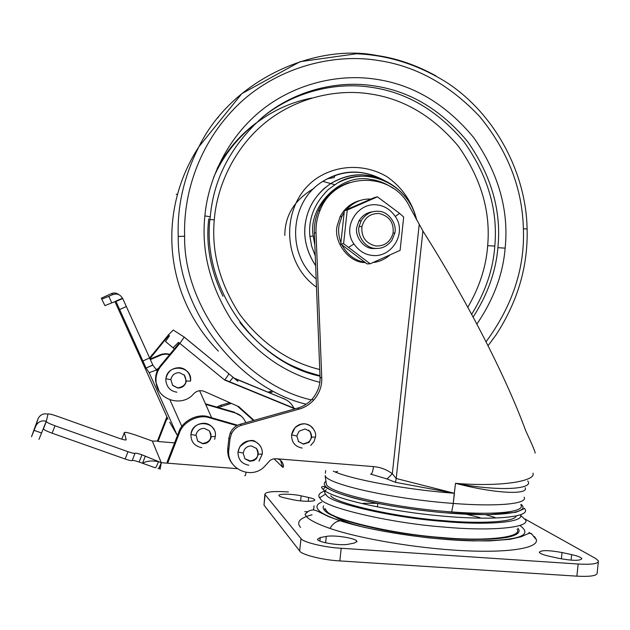 <?xml version="1.0" encoding="UTF-8"?>
<svg xmlns="http://www.w3.org/2000/svg" width="630" height="630" viewBox="0 0 630 630"><rect width="100%" height="100%" fill="white"/><g stroke="black" fill="none" stroke-linecap="round" stroke-linejoin="round"><path stroke-width="0.94" d="M204.411 428.376L209.443 430.92L211.215 436.669L210.885 438.236C209.278 441.969 206.561 443.788 202.734 443.685L197.686 441.15L196.001 434.787C197.269 430.518 200.072 428.384 204.411 428.376M204.474 423.234C208.585 423.596 211.798 425.762 214.113 429.731C211.798 425.762 208.585 423.596 204.474 423.234C197.3 423.305 192.796 426.872 190.969 433.928L190.906 434.409C192.512 427.116 197.032 423.391 204.474 423.234M201.789 447.639C194.52 446.245 190.89 441.843 190.906 434.409C190.89 441.843 194.52 446.245 201.789 447.639M197.552 440.945L202.584 443.481L197.552 440.945M209.554 431.054L211.026 434.542L210.727 438.031C209.121 441.764 206.412 443.575 202.584 443.481C210.184 442.158 212.507 438.015 209.554 431.054M251.591 445.993L256.591 448.528L258.347 454.269L256.497 458.553L253.882 460.569L249.913 461.317L244.912 458.79L243.141 453.041L244.424 449.521C246.377 446.969 248.771 445.788 251.591 445.993M251.48 440.779C255.26 441.087 258.332 443.024 260.694 446.591C258.332 443.024 255.26 441.087 251.48 440.779C246.787 440.457 242.889 442.465 239.794 446.788L237.998 452.009C239.597 444.701 244.093 440.961 251.48 440.779M248.803 465.208C241.589 463.837 237.982 459.435 237.998 452.009C237.982 459.435 241.589 463.837 248.803 465.208M256.15 448.056L256.378 448.316C258.812 451.694 258.78 455.033 256.284 458.325L253.677 460.341L250.669 461.105L244.826 458.695L249.716 461.089C257.465 459.616 259.686 455.356 256.378 448.316L256.15 448.056M176.888 392.199C170.478 391.175 166.8 387.34 165.847 380.677L165.903 378.803C167.525 371.495 172.084 367.786 179.589 367.7C186.85 369.164 190.496 373.59 190.536 380.977C192.748 365.518 167.226 363.171 165.911 378.811L165.903 378.803C167.525 371.495 172.084 367.786 179.589 367.7C183.7 368.093 186.929 370.267 189.284 374.236M170.864 379.63C171.872 375.047 174.738 372.724 179.44 372.661L184.519 375.267L186.307 381.055C185.299 385.631 182.448 387.954 177.747 388.033L172.659 385.434L170.864 379.63L165.911 378.811L165.847 380.677M184.11 374.826L186.204 380.646C185.33 385.355 182.472 387.765 177.629 387.891L172.399 385.119L177.629 387.891C185.504 386.505 187.756 382.252 184.393 375.141L184.11 374.826M296.832 435.921L291.58 434.944C291.564 442.315 295.1 446.686 302.195 448.072C295.1 446.686 291.564 442.315 291.58 434.944C293.155 427.715 297.573 424.014 304.825 423.856C308.094 424.108 310.897 425.707 313.228 428.636C310.897 425.707 308.094 424.108 304.825 423.856C301.298 423.525 298.022 424.777 294.998 427.62C303.148 422.32 304.676 423.336 310.023 425.667C314.504 429.44 316.315 433.227 315.457 437.031L311.763 437.188L308.991 442.378L303.487 444.15L298.565 441.63L296.832 435.921L299.116 431.18L305.133 428.959L310.047 431.487L311.763 437.188M291.58 434.944L294.998 427.62M308.543 430.156L309.771 431.298C312.378 435.141 312.023 438.763 308.716 442.173L303.219 443.945L298.305 441.425L303.219 443.945C310.834 442.481 313.016 438.267 309.771 431.298L308.543 430.156M184.212 337.074L228.714 373.621C228.572 374.708 227.209 376.842 224.65 380.032L294.942 408.854M179.251 343.011L178.471 342.373L179.29 342.972L160.595 365.463C156.791 370.164 155.137 375.488 155.634 381.449L156.082 382.119C155.578 376.126 157.24 370.763 161.067 366.03L179.873 343.405L184.204 337.058L173.234 330.033L168.375 334.963L149.578 358.116M229.572 381.748L233.179 377.354L228.721 373.7M233.179 377.354L237.99 381.41M224.839 379.803L295.368 408.736M149.853 358.738L168.84 335.31L169.501 335.79L165.517 341.484L173.045 347.791L178.471 342.373M156.082 382.119C157.098 400.066 182.259 407.752 193.678 393.789C196.78 390.726 200.34 389.946 204.356 391.435L238.825 406.689L254.024 420.36L238.746 406.657M159.091 391.057L155.634 381.449M293.84 408.106C291.816 403.862 288.642 400.814 284.335 398.979L234.62 378.543M237.384 406.051L253.465 420.517L237.321 406.027M168.84 335.31L169.47 335.822M284.335 398.979L234.053 378.071M283.272 398.31L286.508 400.05M169.706 354.501L165.761 354.131L161.997 354.651L150.263 359.643M150.027 359.116L161.752 354.162L165.761 353.682L169.935 354.217M114.896 301.526L142.38 362.187M158.469 368.487L156.193 369.511L152.885 365.132L146.081 368.03L115.92 301.282L122.629 298.352L152.885 365.132M101.335 298.187L104.919 305.629L101.335 298.187L111.494 293.58L112.825 294.572L108.801 296.32L111.754 302.896L115.92 301.282M177.676 434.928L176.991 434.794L149.153 372.676L146.152 368.156M149.153 372.676L157.894 369.534M115.77 301.148L122.448 298.234C120.251 294.47 117.038 293.249 112.825 294.572M111.754 302.896L104.919 305.629M199.615 390.71L211.633 417.737M111.494 293.58C113.975 292.548 116.416 292.887 118.826 294.612M101.981 299.085L108.801 296.32M35.886 425.911C38.139 421.683 41.604 420.131 46.281 421.257L46.281 421.612C47.171 422.58 50.085 423.966 55.023 425.778L52.101 433.18L125.142 459.01L128 451.686C132.15 453.104 134.489 453.631 135.033 453.261C135.576 452.899 137.883 453.419 141.963 454.813L161.272 462.703L152.318 441.039L136.836 435.503C129.032 432.802 124.866 431.834 124.338 432.605L126.213 439.795C125.905 440.323 123.236 439.724 118.227 438L56.755 416.076C51.644 414.32 48.73 413.642 48.03 414.044L47.99 414.209C43.533 413.13 40.225 414.603 38.084 418.635L31.516 436.716L35.886 425.911L38.084 418.635M128 451.686L55.023 425.778M145.373 456.026L142.561 463.255L139.143 462.042C135.064 460.656 132.749 460.152 132.19 460.538C131.638 460.932 129.292 460.42 125.142 459.01M142.561 463.255C146.664 460.908 151.98 460.396 158.5 461.711C156.76 466.042 155.673 468.066 155.232 467.775L142.561 463.255M166.863 416.8L157.602 440.606C157.539 441.055 155.775 441.197 152.318 441.039M157.539 440.779L158.012 441.52L167.273 417.706M174.589 442.882L158.012 441.52M157.996 468.752C158.453 469.011 159.547 466.988 161.272 462.703L167.674 463.2L167.155 462.042L178.747 432.164C182.133 420.927 198.056 412.918 208.837 416.934L237.652 425.226M121.795 439.173L124.338 432.605M47.99 414.209L46.281 421.257L38.989 439.338M52.101 433.18C47.258 431.416 44.352 430.014 43.368 428.983L43.375 428.605M237.124 468.665L167.674 463.2L179.329 433.141L178.747 432.164M246.117 472.405C245.598 475.051 245.141 476.162 244.739 475.737M245.771 422.683C243.668 417.651 240.227 414.422 235.439 413.012L241.164 416.076M205.695 404.389L235.439 413.012M179.329 433.141C182.739 421.832 198.757 413.768 209.601 417.808L236.856 425.652M234.628 412.264L205.427 403.798M327.159 178.833L334.191 177.55L335.058 175.353M284.807 235.423C284.862 215.413 294.564 199.749 313.898 188.433M416.17 218.972C411.666 196.591 389.757 178.298 370.133 176.676C359.478 175.124 348.618 177.227 337.562 182.968L328.403 189.449C314.362 203.285 308.188 218.925 309.889 236.36L311.653 246.188L315.26 255.882M324.159 188.496C314.669 197.269 308.684 207.427 306.188 218.98C302.51 234.518 305.66 250.094 315.646 265.695C305.763 250.535 302.613 234.959 306.188 218.98C309.275 204.671 317.449 192.859 330.711 183.558L324.159 188.496M387.418 182.078C380.733 178.385 374.023 176.132 367.282 175.313C355.147 173.541 342.948 176.29 330.711 183.558C350.201 172.447 369.101 171.951 387.426 182.078M517.569 533.547L516.285 532.948M325.356 509.449L324.017 509.725M506.229 537.548L506.536 536.862M598.327 561.944L597.177 572.804C597.421 575.733 590.649 576.852 576.867 576.159L339.846 560.913C323.198 560.157 301.053 554.605 299.659 550.966L263.986 505.142L264.868 494.392C265.317 491.809 273.184 490.99 288.477 491.943M307.786 511.725L304.755 511.702M326.277 536.429C334.191 534.744 356.43 538.28 356.911 541.343L354.367 543.052L348.421 544.218C340.602 546.021 317.756 542.391 317.433 539.319L320.284 537.524L326.277 536.429L325.592 542.8M562.031 552.534L571.678 554.628C577.726 555.991 581.112 557.337 581.852 558.66C580.222 560.944 572.583 560.85 558.952 558.369L549.053 556.195C543.225 554.849 539.981 553.549 539.319 552.289C541.005 550.022 548.572 550.1 562.031 552.534L561.361 558.865M301.171 495.841L308.637 497.464C312.283 498.275 314.299 499.078 314.701 499.858C315.953 501.85 301.423 501.708 292.328 499.598L284.855 497.952C281.311 497.149 279.366 496.369 278.995 495.613C277.846 493.629 292.186 493.794 301.171 495.841L300.62 500.889M525.57 519.356L595.728 558.526L598.437 560.936C598.689 563.724 591.932 564.748 578.159 564.015L341.216 548.265C324.576 547.462 302.416 542.052 301.006 538.595L264.868 494.392M329.97 528.436C332.601 523.924 335.94 521.372 339.995 520.797L328.403 516.529L318.378 511.591C315.488 510.166 313.299 509.662 311.795 510.072C309.543 511.04 310.377 509.245 304.983 514.34L306.464 516.529C309.354 519.971 317.189 523.947 329.97 528.436C359.982 538.76 416.934 548.415 463.688 550.699C510.536 553.014 539.044 547.856 536.303 539.469L534.46 536.532M531.767 534.24L528.924 532.413M321.702 502.086C316.583 504.244 315.614 507 318.78 510.355C321.536 513.371 328.702 516.844 340.271 520.774C370.637 530.917 430.629 540.099 473.847 540.894C518.317 540.737 533.72 535.634 520.057 525.585M325.182 490.857C320.371 492.44 318.292 494.361 318.93 496.605L320.694 499.212C325.143 507.536 390.206 523.097 443.457 527.019L445.378 527.176C488.352 531.161 528.877 528.097 525.822 520.278L525.42 519.033L525.026 519.522M326.253 489.723C324.576 491.077 324.324 492.565 325.497 494.18L326.631 495.424C331.12 503.173 392.569 517.632 442.685 521.364C483.808 525.326 523.373 522.727 520.656 515.379L520.545 514.828M324.859 508.355L326.568 510.922C330.963 519.222 393.041 534.232 442.331 537.571C484.714 541.524 523.333 537.516 517.057 529.239M494.952 517.443L485.659 514.686M330.734 495.739C335.184 503.276 395.624 517.269 443.473 520.656C479.296 523.94 514.781 522.16 516.206 516.017M323.127 489.526C331.821 498.086 383.316 510.331 437.015 515.568C490.778 520.892 529.381 517.577 525.239 509.56L524.302 508.229C524.341 508.725 521.483 510.087 515.742 512.324L487.014 514.726L444.433 512.757C413.556 510.009 378.591 504.425 354.54 498.22C337.578 493.605 327.624 488.864 325.182 487.045L323.127 489.526L321.489 487.431C322.032 486.258 323.269 486.124 325.182 487.045L326.175 486.943C335.026 495.55 389.742 507.985 443.693 512.67C497.747 517.443 531.586 512.938 521.128 504.37M230.021 438.803L228.958 437.598L230.399 432.558L231.478 433.731L230.021 438.803L228.848 449.513C225.894 468.507 251.323 480.485 264.529 466.515L270.183 460.278L272.774 459.065L276.034 458.727C283.626 459.01 284.602 468.815 282.579 467.137L274.026 458.79M231.36 403.381L218.232 407.508M221.516 406.114L220.634 405.263L216.704 407.067M220.634 405.263L229.84 402.712M268.159 392.096L271.183 391.254M269.734 392.742L272.38 392.01M228.958 437.598L227.792 448.229C227.241 454.222 228.84 459.506 232.596 464.066M230.399 432.558C232.659 428.258 235.951 425.478 240.29 424.226L297.769 408.067C303.046 406.626 307.794 403.68 312.015 399.239C317.709 392.506 320.386 385.174 320.048 377.252L314.354 232.982C314.079 225.209 315.441 217.767 318.433 210.656C324.726 196.71 334.971 187.362 349.162 182.621M231.478 433.731C233.754 429.4 237.069 426.597 241.432 425.337L240.29 424.226M318.433 210.656L320.135 210.215C317.118 217.382 315.748 224.879 316.024 232.698L321.757 378.008C322.103 385.993 319.402 393.372 313.669 400.152C309.417 404.633 304.629 407.594 299.321 409.043L241.432 425.337M320.135 210.215C334.703 171.911 392.128 170.187 409.516 206.545L422.911 230.997L396.207 478.501L454.435 493.29L395.522 482.336L396.207 478.501L392.317 473.76L387.025 478.989L371.031 474.193M282.579 467.137L280.586 460.443M395.522 482.336L387.025 478.989M276.034 458.727L373.503 466.602C372.787 471.909 371.779 474.414 370.487 474.122M525.144 487.77C528.932 494.251 499.692 494.747 455.506 483.328C502.929 487.273 536.563 480.611 532.925 473.193M333.317 471.169C350.209 479.233 405.807 489.66 454.309 493.274L455.506 483.328C503.315 492.282 534.429 488.439 527.688 480.997M535.067 453.08C535.823 453.23 532.689 445.725 525.648 430.573C505.126 374.456 464.869 297.321 422.911 230.997M520.789 504.787C525.814 511.773 496.928 515.379 451.686 511.93C391.183 507.733 325.875 492.266 326.285 483.651L325.127 475.587C326.442 484.045 392.443 499.086 453.222 503.425L454.435 493.29M361.911 226.572C361.147 236.975 365.778 243.456 375.803 245.999C384.749 246.259 390.521 241.904 393.128 232.935C393.907 222.595 389.301 216.121 379.323 213.531C370.361 213.216 364.557 217.563 361.911 226.572L359.1 226.516C356.651 235.73 365.495 248.094 375.007 248.362C381.607 249.015 387.222 246.354 391.868 240.384L394.829 233.139C397.246 223.996 388.529 211.664 379.024 211.326C371.676 210.641 365.715 213.791 361.147 220.776L359.1 226.516M393.128 232.935L394.829 233.139M360.903 200.261C351.595 202.545 344.657 208.034 340.09 216.736L337.239 225.532C333.073 241.188 348.169 262.167 364.321 262.56L365.18 262.647M372.598 211.775C366.644 212.562 362.069 215.68 358.864 221.138L356.895 226.879C354.469 236.014 363.25 248.283 372.692 248.543L377.48 248.448M370.826 199.064C361.525 198.631 353.312 202.238 346.185 209.877M343.925 212.885L341.948 216.334L339.082 225.193C338.089 230.619 338.649 236.321 340.767 242.29M373.409 262.474C379.236 261.796 384.599 259.442 389.498 255.41M341.98 245.078C347.406 254.803 354.934 260.521 364.573 262.23M399.585 213.357L377.425 196.828L347.248 210.042L343.594 243.684L370.164 263.797L400.097 250.37L403.696 217.043L399.585 213.357L395.262 216.444C390.466 209.64 384.52 205.813 377.417 204.978C358.045 201.75 341.602 227.178 353.966 243.991C358.832 250.811 364.825 254.607 371.952 255.378C391.332 258.363 407.405 233.132 395.262 216.444M347.248 210.042L344.374 210.711L349.949 208.176L374.236 197.639L377.425 196.828M370.164 263.797L367.054 263.883L340.751 243.991L344.374 210.711M343.594 243.684L340.751 243.991M211.215 436.669L215.318 436.464C217.602 421.312 192.827 418.58 190.969 433.928M195.906 435.393L190.906 434.409M258.347 454.269L262.269 454.017C262.639 448.993 260.623 445.079 256.213 442.268C252.685 438.779 247.212 440.283 239.794 446.788M243.141 453.041L237.998 452.009M186.307 381.055L190.528 381.087M224.65 380.032L179.873 343.405M174.376 348.878L173.045 347.791M161.067 366.03L160.595 365.463M152.145 355.344L151.767 354.895M159.288 355.603L158.878 355.147M142.325 362.053L167.95 419.218M176.991 434.794L169.698 422.234M142.837 361.022L149.538 358.021M126.472 306.503L119.724 309.456M156.642 370.101L157.13 371.196M169.95 399.861L181.849 426.439M132.19 460.538L135.033 453.261M141.963 454.813L139.143 462.042M43.328 428.802L46.242 421.438M160.13 469.185L161.272 462.703M159.957 469.169L159.225 467.318M34.122 430.369L41.635 433.023M209.601 417.808L208.837 416.934M222.949 296.234C210.389 269.916 205.656 244.101 208.766 218.791M176.243 194.166L177.439 194.717M217.783 117.999L218.193 117.582M376.701 55.558L376.953 55.503C396.75 58.354 416.398 65.134 435.897 75.836M311.385 399.908C243.857 385.056 183.417 307.873 184.621 236.211C183.172 190.079 201.246 139.167 240.566 102.414C279.877 66.3 334.396 53.392 377.52 60.362C415.54 65.835 449.67 84.648 479.91 116.802C507.945 151.168 522.435 188.52 523.373 228.863L527.105 228.887C528.129 266.12 517.758 301.479 495.983 334.963L488.014 345.799M306.164 404.232C237.494 387.859 177.109 309.196 178.235 236.486C177.101 206.183 183.991 176.274 198.907 146.751L198.915 146.735C231.856 79.238 315.882 43.163 376.953 55.503M523.373 228.863C524.947 268.041 512.497 305.7 486.013 341.846M184.621 236.211L178.235 236.486M319.835 382.308C284.981 373.574 255.552 352.894 231.564 320.276C210.089 286.059 201.19 251.26 204.876 215.885C208.239 178.526 228.084 136.757 262.159 109.746C296.242 82.735 340.074 73.71 375.48 79.183C413.052 84.538 445.788 104.005 473.697 137.576C498.55 173.431 509.032 210.286 505.142 248.149C503.023 274.176 493.597 299.51 476.839 324.151M210.239 216.728L210.625 213.223C214.704 176.597 232.116 144.506 262.844 116.936C295.509 89.547 338.987 80.286 373.511 85.814C409.516 90.901 440.913 109.526 467.696 141.687C491.55 176.038 501.614 211.373 497.881 247.684L505.142 248.149M320.009 376.197C253.181 362.163 200.718 284.571 210.239 216.791L204.876 215.885M320.009 376.086C289.012 368.424 262.285 350.524 239.825 322.379M497.881 247.684C495.944 271.294 487.683 294.438 473.106 317.118M314.835 245.18L313.22 236.037C307.566 206.805 340.909 172.959 370.369 179.393C378.134 180.314 385.725 183.291 393.136 188.307M313.22 236.037L309.889 236.36M319.993 375.724L305.298 371.338L290.682 365.156M261.387 118.196C293.793 91.019 336.932 81.821 371.196 87.294C406.57 92.271 437.519 110.463 464.042 141.876C487.777 175.439 498.039 210.176 494.81 246.078C493.195 269.168 485.47 291.934 471.634 314.37M494.81 246.078L487.667 245.692C486.195 266.388 479.572 286.926 467.806 307.306M210.003 219.405L214.279 219.917C216.909 185.834 234.549 147.483 265.545 122.433C296.541 97.398 336.767 88.862 369.267 93.807C403.121 98.524 432.755 115.904 458.167 145.947C480.918 178.07 490.754 211.31 487.667 245.692M319.749 369.519C288.257 361.841 261.521 343.389 239.542 314.165C219.783 283.468 211.365 252.055 214.279 219.917M316.173 278.98C286.051 254.292 289.69 201.135 322.828 181.393C342.799 169.659 362.982 169.194 383.371 179.991L384.78 180.826M316.496 287.115C279.838 261.718 280.925 200.718 318.481 177.18C339.279 164.391 365.699 164.249 386.631 176.494C401.688 186.685 412.359 202.143 416.698 219.964M480.107 517.616L466.161 514.206M504.851 537.784L507.693 536.61M377.181 503.331L363.061 503.291M335.215 516.828C339.672 519.758 347.894 522.916 359.872 526.326M325.907 511.647L327.159 511.466M312.055 514.757C299.833 517.955 295.998 522.176 300.565 527.42M320.284 537.524L319.898 541.083M571.678 554.628L571.095 560.157M308.637 497.464L308.22 501.299M578.159 564.015L576.867 576.159M265.112 494.802L263.986 505.142M301.006 538.595L299.659 550.966M341.216 548.265L339.846 560.913M517.899 528.208C521.057 531.854 517.962 534.807 508.623 537.075C487.675 541.131 449.048 539.768 408.5 534.106C365.305 528.105 330.262 517.324 324.962 510.804C323.151 509.056 322.694 507.394 323.584 505.827M508.623 537.075L506.575 536.855M503.401 537.429L501.819 538.217M536.303 539.469C529.373 532.476 533.689 531.161 521.293 536.697L510.087 539.319L489.66 540.902C472.161 541.052 451.836 540.044 428.691 537.878C405.145 535.027 383.465 531.468 363.66 527.216L340.271 520.774M325.537 481.611C323.694 483.123 323.907 484.903 326.175 486.943M337.578 471.508L335.16 471.965M228.848 449.513L227.792 448.229M299.321 409.043L297.769 408.067M321.757 378.008L320.048 377.252M316.024 232.698L314.354 232.982M373.503 466.602C380.465 467.2 386.733 469.586 392.317 473.76L419.202 224.642M325.387 473.177L325.671 470.563M454.309 493.274L453.222 503.425M451.686 511.93L453.348 503.457C498.598 506.937 527.987 503.787 524.144 497.204M348.8 247.236L353.966 243.991M214.617 439.394L215.31 436.574M258.985 461.144L262.253 454.135M310.708 445.449L313.968 441.661L315.441 437.126M184.244 337.168L228.714 373.621M116.022 301.455L122.748 298.518M146.081 368.03L152.806 365.006M46.281 421.612L43.368 428.983M213.562 177.479C222.642 156.838 236.053 139.317 253.811 124.921M254.662 124.252C272.01 110.864 291.021 102.131 311.685 98.059M255.961 123.102L255.489 123.464M254.843 123.945C239.085 136.08 226.532 150.893 217.192 168.391M218.389 351.138C163.855 295.029 156.996 211.129 198.915 146.735L241.833 93.65L300.116 61.669L356.423 53.77C388.537 55.086 419.029 64.906 447.891 83.223C496.928 116.062 526.184 174.738 527.097 228.871M337.562 182.968C366.282 165.06 409.153 184.495 416.186 219.004M383.993 180.282C362.77 168.966 342.381 169.336 322.828 181.393L334.743 184.669M286.177 362.778C297.155 368.582 308.424 372.858 319.985 375.614M333.27 515.285L333.656 515.757M356.911 541.343L356.848 541.95M314.055 505.764L313.598 509.977M377.787 503.449L377.472 506.41L377.787 503.449M325.497 494.18L319.536 497.865M525.822 520.278L520.656 515.379M318.93 496.605L319.56 497.85M313.669 400.152L312.015 399.239M358.864 221.138L361.077 220.728M340.09 216.736L341.948 216.334"/></g></svg>
